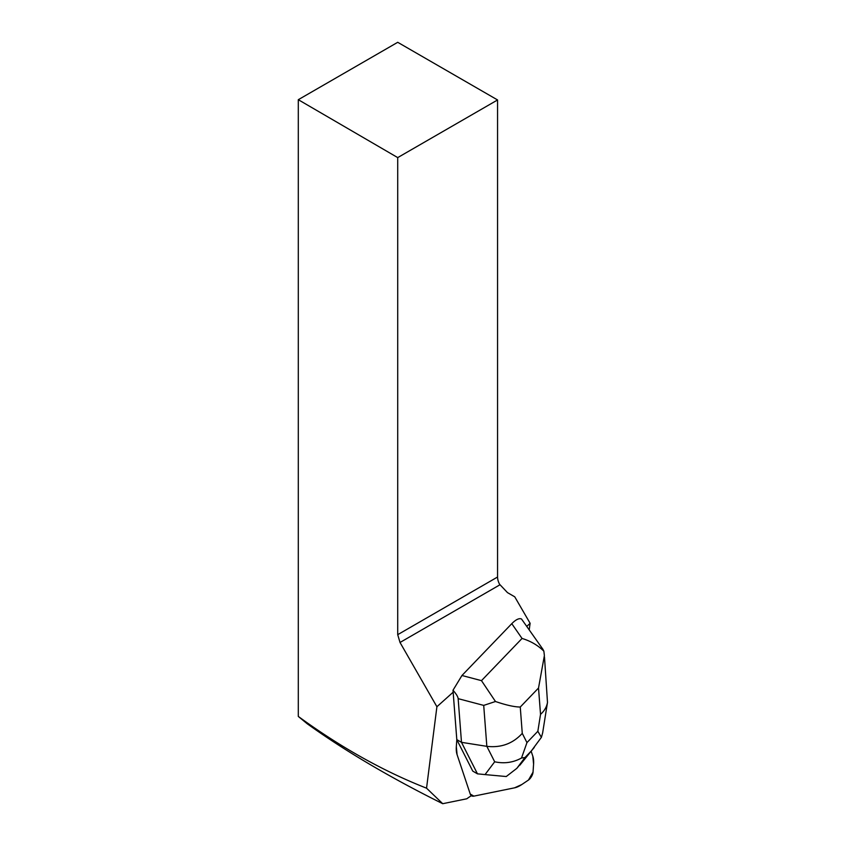 <?xml version="1.0" encoding="UTF-8"?>
<svg xmlns="http://www.w3.org/2000/svg" width="846" height="846" viewBox="0 0 846 846"><rect width="100%" height="100%" fill="white"/><g stroke="black" fill="none" stroke-linecap="round" stroke-linejoin="round"><path stroke-width="1.27" d="M453.001 690.241L461.948 675.499L481.48 680.649L495.47 701.503C506.162 705.141 514.421 706.981 520.258 707.034L522.268 733.366C512.856 743.634 501.054 747.959 486.841 746.341L483.711 705.395L458.151 698.659C457.972 696.744 456.258 693.942 453.001 690.241L456.808 739.668L456.322 746.711A37.309 15.334 120 0 0 457.083 754.632L470.239 794.034A14.921 6.134 120 0 0 471.603 795.864A14.921 6.134 120 0 0 473.876 796.128L514.58 787.827A37.309 15.334 120 0 0 521.813 784.528L528.464 780.054A5.975 2.453 120 0 0 533.033 772.134L533.583 764.139A37.309 15.334 120 0 0 532.821 756.218L531.182 751.29L532.821 756.218L533.583 764.139L533.033 772.134L528.464 780.054L521.813 784.528L514.58 787.827L473.876 796.128L470.239 794.034L457.083 754.632L470.239 794.034A14.921 6.134 120 0 0 471.37 795.705A61.198 25.147 -60 0 0 466.823 798.783L442.722 803.7C390.27 777.643 345.094 750.984 307.161 723.721L298.3 716.435L298.3 99.701L397.715 157.599L397.715 634.669L400.021 642.474L436.906 706.738L426.543 788.176C383.502 771.298 340.758 747.378 298.3 716.435M526.899 626.22L530.135 623.333A82.083 33.734 120 0 0 529.607 626.918L529.258 629.614M397.715 157.599L497.564 99.955L397.715 42.3L298.3 99.701M453.149 692.208L436.906 706.738M426.543 788.176L442.722 803.7M456.322 746.711A37.309 15.334 120 0 0 457.083 754.632L456.322 746.711L456.808 739.668L456.322 746.711M530.135 623.333L514.749 596.821L507.484 592.623L499.584 584.279A11.199 6.461 -120 0 1 497.564 577.025L397.715 634.669M497.564 99.955L497.564 577.025M456.808 739.668L472.755 771.108L477.461 773.836L461.493 742.333L456.777 739.615M544.486 656.972L547.489 702.413C546.738 706.886 544.422 710.873 540.531 714.373L538.521 688.031L544.39 655.555L543.862 651.177C537.834 645.244 530.558 641.004 522.045 638.455L511.777 623.671L461.948 675.499M511.777 623.671C515.87 619.547 519.116 617.982 521.496 618.986L542.899 649.263M458.151 698.659L461.493 742.333L486.841 746.341L494.688 761.791C504.269 763.843 513.226 762.584 521.527 758.005L526.952 742.608L537.845 731.282L541.398 737.342L531.383 750.878L524.975 757.54L521.527 758.005M524.975 757.54L516.832 768.348L506.246 776.533L485.044 774.587L494.688 761.791M477.461 773.836L485.044 774.587M516.832 768.348L534.26 747.452M483.711 705.395L495.47 701.503M543.862 651.177L542.836 649.168M542.635 732.932L541.398 737.342M400.021 642.474L499.891 584.819M522.268 733.366L526.952 742.608M537.845 731.282L540.531 714.373M538.521 688.031L520.258 707.034M481.48 680.649L522.045 638.455M519.825 765.228L531.383 750.878M542.667 732.773L547.489 702.413"/></g></svg>
